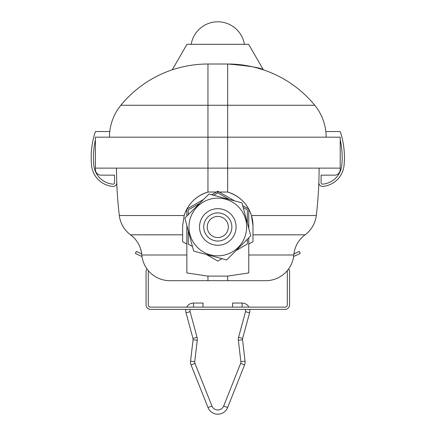 <?xml version="1.0" encoding="UTF-8"?>
<svg xmlns="http://www.w3.org/2000/svg" width="436" height="436" viewBox="0 0 436 436"><rect width="100%" height="100%" fill="white"/><g stroke="black" fill="none" stroke-linecap="round" stroke-linejoin="round"><path stroke-width="0.65" d="M245.332 309.38A3.515 3.515 0 0 1 245.506 311.707L238.568 337.328A7.739 7.739 0 0 0 238.35 340.254L240.868 361.678A3.515 3.515 0 0 1 240.645 363.39L223.69 405.987A6.333 6.333 0 0 1 211.923 405.987L194.968 363.39A3.515 3.515 0 0 1 194.745 361.678L197.263 340.254A7.739 7.739 0 0 0 197.05 337.328L190.112 311.707A3.515 3.515 0 0 1 190.281 309.38A3.515 3.515 0 0 0 190.112 311.707L186.036 312.814A7.739 7.739 0 0 1 185.894 309.38M285.062 307.129A2.251 2.251 0 0 0 287.313 304.878L287.313 271.677A2.251 2.251 0 0 0 287.144 270.821A28.138 28.138 0 0 1 265.753 280.68L169.866 280.68A28.138 28.138 0 0 1 148.474 270.821A2.251 2.251 0 0 0 148.305 271.677L148.305 304.878A2.251 2.251 0 0 0 150.556 307.129L285.062 307.129A2.251 2.251 0 0 0 287.313 304.878M146.055 271.677L146.055 304.878L146.055 271.677A4.502 4.502 0 0 1 146.987 268.93A28.138 28.138 0 0 1 142.011 256.553L135.394 253.469L136.348 251.43L141.716 253.932A28.138 28.138 0 0 0 130.533 234.819A28.138 28.138 0 0 1 141.831 254.995A28.138 28.138 0 0 0 169.866 280.68A28.138 28.138 0 0 1 141.831 254.995L186.853 254.995L186.853 244.051L182.635 241.74L182.635 225.81L184.172 215.526A35.174 35.174 0 0 1 186.853 209.1L186.853 216.142M146.055 304.878A4.502 4.502 0 0 0 150.556 309.38L172.084 309.38M190.374 309.38L198.108 309.38M237.506 309.38L245.245 309.38M263.535 309.38L285.062 309.38A4.502 4.502 0 0 0 289.564 304.878L289.564 271.677A4.502 4.502 0 0 0 288.627 268.93A28.138 28.138 0 0 0 293.602 256.553L300.219 253.469L299.265 251.43L293.897 253.932A28.138 28.138 0 0 1 294.104 252.542A28.138 28.138 0 0 0 293.897 253.932M147.352 269.426A28.138 28.138 0 0 0 148.474 270.821A2.251 2.251 0 0 0 148.305 271.677M288.261 269.426A28.138 28.138 0 0 1 285.847 272.238M249.463 280.68L265.753 280.68A28.138 28.138 0 0 0 293.782 254.995A28.138 28.138 0 0 1 265.753 280.68L249.463 280.68M319.108 168.122A400.662 400.662 0 0 1 316.296 215.526A28.138 28.138 0 0 1 305.086 234.819A28.138 28.138 0 0 0 293.782 254.995L248.76 254.995L248.76 244.051L248.76 272.936L227.657 276.113L227.657 280.68M186.853 254.995L186.853 272.936L207.961 276.113L227.657 276.113M248.76 228.333L248.76 209.1A35.174 35.174 0 0 1 252.984 225.81L252.984 241.74L248.76 244.051L248.76 237.805M186.853 225.614L186.853 244.051M182.635 241.74L182.635 234.819L130.533 234.819A28.138 28.138 0 0 1 141.509 252.542M207.961 64.01L207.961 105.261L120.865 105.261A112.559 112.559 0 0 1 207.961 64.01L227.657 64.01L207.961 64.01A112.559 112.559 0 0 0 120.865 105.261A50.369 50.369 0 0 0 109.474 137.171A50.369 50.369 0 0 1 109.785 131.541L95.402 131.541A81.728 81.728 0 0 0 91.565 165.397A23.353 23.353 0 0 0 112.799 186.401A3.657 3.657 0 0 0 116.766 182.624A400.662 400.662 0 0 1 116.505 168.122A400.662 400.662 0 0 0 119.322 215.526L184.172 215.526C188.041 203.808 195.971 195.977 207.961 192.042L227.657 192.042C239.637 195.977 247.566 203.803 251.447 215.526L252.984 225.81L252.984 241.74M203.508 199.486L186.853 209.1A35.174 35.174 0 0 1 207.961 192.042L207.961 168.122L95.402 168.122L95.402 137.171L207.961 137.171L207.961 168.122L227.657 168.122L227.657 137.171L340.211 137.171L340.211 168.122L227.657 168.122L227.657 192.042A35.174 35.174 0 0 1 248.76 209.1L242.667 205.585M95.402 169.528L95.402 168.122L95.402 169.528A5.63 5.63 0 0 0 101.032 175.158L114.521 175.158L114.521 182.755A1.406 1.406 0 0 1 112.989 184.155A21.102 21.102 0 0 1 93.805 165.179A79.477 79.477 0 0 1 95.402 139.885M314.748 105.261A50.369 50.369 0 0 1 326.144 137.171A50.369 50.369 0 0 0 314.748 105.261A112.559 112.559 0 0 0 227.657 64.01A112.559 112.559 0 0 1 314.748 105.261A112.559 112.559 0 0 0 227.657 64.01L227.657 105.261L314.748 105.261A112.559 112.559 0 0 0 227.657 64.01C249.103 65.847 261.011 67.782 263.377 69.825L248.645 44.314L186.973 44.314L172.242 69.825M263.377 69.825L257.185 67.951M256.935 67.885L252.776 66.85M252.635 66.817L247.376 65.749M246.035 65.52L242.934 65.051M241.244 64.833L234.454 64.212M227.657 137.171L207.961 137.171L207.961 105.261L227.657 105.261L227.657 137.171M116.505 168.122A400.662 400.662 0 0 0 119.322 215.526A400.662 400.662 0 0 1 116.505 168.122A400.662 400.662 0 0 0 119.322 215.526A28.138 28.138 0 0 0 130.533 234.819A28.138 28.138 0 0 1 141.831 254.995M340.211 139.885A79.477 79.477 0 0 1 341.808 165.179A21.102 21.102 0 0 1 322.624 184.155A1.406 1.406 0 0 1 321.092 182.755L321.092 175.158L334.586 175.158A5.63 5.63 0 0 0 340.211 169.528L340.211 168.122M119.322 215.526A28.138 28.138 0 0 0 130.533 234.819A28.138 28.138 0 0 1 119.322 215.526M251.447 215.526L316.296 215.526A28.138 28.138 0 0 1 305.086 234.819A28.138 28.138 0 0 0 294.104 252.542M252.984 225.81L252.984 234.819L305.086 234.819M120.865 105.261A50.369 50.369 0 0 0 109.785 131.541A50.369 50.369 0 0 1 120.865 105.261A50.369 50.369 0 0 0 109.474 137.171M234.464 200.849L217.809 191.23L211.711 194.75M206.402 254.504L217.809 261.088L221.984 258.679M235.947 250.613L247.354 244.029L247.354 239.211M247.354 223.085L247.354 209.912L243.179 207.503M229.211 199.443L217.809 192.854L213.635 195.268M199.666 203.329L188.259 209.912L188.259 214.735M188.259 230.862L188.259 244.029L192.434 246.444M193.682 251.098L226.638 259.927L250.76 235.805L241.931 202.849L208.975 194.02L184.853 218.142L193.682 251.098M246.651 226.971A28.841 28.841 0 0 1 217.809 255.818A28.841 28.841 0 0 1 188.962 226.971A28.841 28.841 0 0 1 217.809 198.129A28.841 28.841 0 0 1 246.651 226.971M231.876 226.971A14.072 14.072 0 0 1 217.809 241.043A14.072 14.072 0 0 1 203.737 226.971A14.072 14.072 0 0 1 217.809 212.904A14.072 14.072 0 0 1 231.876 226.971M228.36 226.971A10.551 10.551 0 0 1 217.809 237.527A10.551 10.551 0 0 1 207.253 226.971A10.551 10.551 0 0 1 217.809 216.42A10.551 10.551 0 0 1 228.36 226.971M148.305 304.878A2.251 2.251 0 0 0 150.556 307.129M136.348 251.43L141.716 253.932M150.556 309.38L285.062 309.38M289.564 304.878L289.564 271.677M186.684 307.129A7.739 7.739 0 0 1 193.508 303.053L203.034 303.053L203.034 307.129M223.69 405.987L227.614 407.551L244.569 364.948A7.739 7.739 0 0 0 245.059 361.182L242.541 339.758A3.515 3.515 0 0 1 242.639 338.429L249.577 312.814A7.739 7.739 0 0 0 249.719 309.38M248.929 307.129A7.739 7.739 0 0 0 242.111 303.053L232.579 303.053L232.579 307.129M318.847 182.624A3.657 3.657 0 0 0 322.814 186.401A23.353 23.353 0 0 0 344.048 165.397A81.728 81.728 0 0 0 340.211 131.541L325.828 131.541M341.808 165.179A21.102 21.102 0 0 1 322.624 184.155A21.102 21.102 0 0 0 341.808 165.179A21.102 21.102 0 0 1 322.624 184.155A1.406 1.406 0 0 1 321.092 182.755L321.092 175.158L334.586 175.158M91.565 165.397A23.353 23.353 0 0 0 112.799 186.401A23.353 23.353 0 0 1 91.565 165.397A23.353 23.353 0 0 0 112.799 186.401M101.032 175.158L114.521 175.158M322.624 184.155A1.406 1.406 0 0 1 321.092 182.755L321.092 175.158L321.092 182.755A1.406 1.406 0 0 0 322.624 184.155M227.614 407.551A10.551 10.551 0 0 1 208.005 407.551L191.05 364.948A7.739 7.739 0 0 1 190.554 361.182L193.072 339.758A3.515 3.515 0 0 0 192.974 338.429L186.036 312.814M148.474 270.821A28.138 28.138 0 0 0 149.766 272.238M207.961 276.113L207.961 280.68M236.099 226.971A18.29 18.29 0 0 1 217.809 245.261A18.29 18.29 0 0 1 199.519 226.971A18.29 18.29 0 0 1 217.809 208.68A18.29 18.29 0 0 1 236.099 226.971M245.506 311.707L249.577 312.814M242.111 307.129L242.111 303.053M193.508 307.129L193.508 303.053M238.568 337.328L242.639 338.429M238.35 340.254L242.541 339.758M240.868 361.678L245.059 361.182M240.645 363.39L244.569 364.948M211.923 405.987L208.005 407.551M194.968 363.39L191.05 364.948M197.05 337.328L192.974 338.429M197.263 340.254L193.072 339.758M194.745 361.678L190.554 361.182M244.422 44.314A26.988 26.988 0 0 0 191.191 44.314"/></g></svg>
